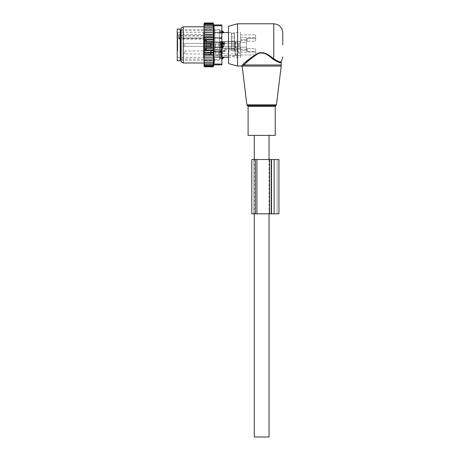 <?xml version="1.0" encoding="UTF-8"?>
<svg xmlns="http://www.w3.org/2000/svg" width="460" height="460" viewBox="0 0 460 460"><rect width="100%" height="100%" fill="white"/><g stroke="black" fill="none" stroke-linecap="round" stroke-linejoin="round"><path stroke-width="0.34" stroke-dasharray="2.3 1.72" d="M248.095 135.384L275.241 135.384M228.493 63.589L228.493 26.214M237.538 66.016L237.538 23.788M242.023 65.314C241.092 66.246 241.092 66.246 242.023 65.314L242.886 66.079C242 67.051 242 67.051 242.886 66.079L244.076 64.975L281.273 64.975M271.066 57.58L273.2 59.38L273.734 58.788L271.503 57.063L271.066 57.58C267.352 54.015 260.9 50.859 256.036 54.843C250.844 58.656 246.859 62.031 244.076 64.975L243.443 63.992M274.131 59.121L279.312 61.789M279.45 61.812L280.324 61.904M280.859 61.876L281.411 61.755M273.2 59.38C278.122 62.399 280.813 63.348 281.273 62.232C280.916 63.365 278.225 62.416 273.2 59.38M271.503 57.063L266.15 53.699L259.676 52.814L249.038 59.242M261.671 135.384L269.06 135.384L261.671 135.384M254.282 437L269.06 437M223.865 44.137A2.415 1.679 0 0 0 222.462 43.223L222.462 41.883L223.968 44.902L222.462 47.92L222.462 43.223L219.443 43.223L219.443 46.575L219.443 41.883L222.462 41.883M221.858 41.883L219.443 41.883L219.443 31.613L219.443 43.223L221.858 43.223M223.865 57.241L223.865 57.241A2.415 1.736 180 0 1 222.462 58.19L222.462 56.896L219.443 56.896L219.443 47.92L222.462 47.92M231.506 50.83L231.506 32.533L231.506 50.83M221.858 47.92L219.443 47.92L219.443 56.896L221.858 56.896M219.443 51.963L219.443 30.164L219.443 51.963M221.858 31.613L219.443 31.613L219.443 30.935L219.443 31.613L222.462 31.613L222.462 30.935M219.443 56.896L219.443 58.868L219.443 56.896M222.462 58.868L222.462 58.19L219.443 58.19L221.858 58.19M221.858 32.907L219.443 32.907L222.462 32.907L222.462 31.613A2.415 1.736 0 0 1 223.865 32.556L223.865 32.556M214.918 51.963L214.918 30.164L214.918 51.963M214.918 51.698L214.918 30.728L214.918 51.698M234.525 50.83L234.525 32.533L234.525 50.83M240.557 54.953L255.639 54.953L255.639 51.445L247.192 51.445A0.604 0.425 180 0 1 246.589 51.02A0.604 0.425 180 0 0 247.192 51.445L247.192 48.593A0.604 0.425 0 0 1 246.589 48.168A0.604 0.425 0 0 0 247.192 48.593L247.192 51.445L255.639 51.445L255.639 54.953L240.557 54.953L240.557 57.27L240.557 50.094L240.557 54.953M240.557 52.106L255.639 52.106L255.639 48.593L247.192 48.593L255.639 48.593L255.639 52.106L240.557 52.106L240.557 37.697L255.639 37.697L255.639 34.851L255.639 41.204L255.639 38.358L247.192 38.358A0.604 0.425 0 0 0 246.589 38.784A0.604 0.425 0 0 1 247.192 38.358L247.192 41.204A0.604 0.425 180 0 0 246.589 41.636A0.604 0.425 180 0 1 247.192 41.204L247.192 38.358L255.639 38.358L255.639 34.851L255.639 41.204L247.192 41.204L255.639 41.204L255.639 37.697L240.557 37.697L240.557 52.106M180.234 37.818L180.234 59.679L180.234 37.818M240.557 34.851L255.639 34.851L240.557 34.851L240.557 32.533L240.557 40.681L240.557 34.851M246.589 51.02L246.589 47.248L246.589 51.02M240.557 55.355L240.557 50.094L240.557 55.355M255.639 51.445L255.639 48.593L255.639 51.445M240.557 42.556L240.557 48.219L240.557 41.584L240.557 42.556L246.589 42.556L246.589 41.636L246.589 47.248L246.589 42.556L240.557 42.556M180.234 60.737L180.234 29.066M246.589 38.784L246.589 41.636L246.589 38.784M220.047 43.309L220.047 48.219L220.047 43.309M177.215 60.737L177.215 29.066M246.589 39.709C246.589 40.992 246.589 40.992 246.589 39.709C246.589 40.992 246.589 40.992 246.589 39.709L240.557 39.709L246.589 39.709M220.047 43.493L220.047 47.84L220.047 43.493M177.215 38.611L177.215 58.023L177.215 38.611M215.521 43.493L215.521 47.84L215.521 43.493M215.521 43.562L215.521 47.69L215.521 43.562M178.727 36.478L178.727 35.069L178.75 37.318L179.331 37.754L179.331 38.611A0.604 0.425 180 0 1 178.727 38.186L178.727 36.478A0.604 0.425 180 0 1 179.331 36.053L179.331 39.14L179.331 38.611L203.458 38.611L203.458 37.933L179.331 37.933A0.604 0.425 0 0 1 178.727 37.507L178.727 38.186M178.727 37.507L179.331 38.025L203.458 38.025L203.458 57.419L203.458 32.384L203.458 35.374L179.331 35.374L179.331 34.442L203.458 34.442A0.604 0.506 0 0 1 204.062 34.943A0.604 0.425 180 0 1 203.458 35.374L203.458 36.053L179.331 36.053L179.331 35.374A0.604 0.425 180 0 0 178.727 35.799M178.727 35.069L179.331 34.442M210.996 43.562L210.996 47.69L210.996 43.562M204.062 35.621L204.062 56.816L204.062 35.621A0.604 0.425 180 0 1 203.458 36.053L203.458 39.14L204.062 39.744L204.062 39.037L204.062 39.744M210.996 44.108L210.996 46.558L210.996 44.108M204.062 50.824L204.062 48.904L204.062 51.163L204.062 49.3L204.062 50.824L206.626 50.824L206.626 49.3L206.626 51.163L206.626 50.824L204.062 50.824M204.062 44.108L204.062 46.558L204.062 44.108M204.062 50.985L204.062 54.102L204.062 50.985M206.626 40.9L206.626 48.904L206.626 40.9L204.062 40.9L206.626 40.9M206.626 48.904L206.626 51.163L206.626 48.904L204.062 48.904L206.626 48.904M220.047 49.53L220.047 55.758L220.047 49.53M220.047 55.022L220.047 49.502L220.047 55.022M215.521 49.858L215.521 55.384L215.521 49.858M215.521 54.889L215.521 49.651L215.521 54.889M210.996 49.99L210.996 55.229L210.996 49.99M210.996 53.895L210.996 50.784L210.996 53.895M246.589 50.094C246.589 48.812 246.589 48.812 246.589 50.094C246.589 48.812 246.589 48.812 246.589 50.094L240.557 50.094L246.589 50.094M223.968 43.545L224.946 43.941L223.968 44.93L222.985 43.941L223.968 44.93L224.946 43.941L224.946 42.659L223.968 42.078L222.985 42.659L223.968 42.078L224.946 42.659L223.968 43.464L222.985 42.659L223.968 43.464L224.946 42.659L224.946 43.941L224.169 43.545L222.985 43.941L222.985 42.659L222.985 43.941L223.767 43.545L222.462 43.545L222.462 46.259L222.462 43.545L222.462 46.259L222.462 43.545L221.645 44.902L222.462 46.259L238.493 46.259L238.493 43.545L238.493 46.259L238.493 43.545L238.493 46.259L239.246 46.46L239.246 43.343L239.246 46.46L240.557 47.219L240.557 42.584L240.557 47.219L240.557 44.252L240.557 47.219L239.246 46.46L239.246 43.343L240.557 42.584L239.246 43.343L239.246 46.46L222.462 46.259L221.645 44.902L222.462 43.545L223.968 43.545M235.129 47.938L235.129 41.733L235.129 47.938M235.129 47.65L235.129 42.038L235.129 47.65M237.538 42.153L237.538 47.765L237.538 42.153M237.538 47.938L237.538 41.733L237.538 47.938M240.557 47.938L240.557 41.733L240.557 47.938M210.996 46.638L210.996 43.09L210.996 46.638M210.996 47.069L210.996 42.636L210.996 47.069M213.112 42.441L213.112 47.466L213.112 42.441M214.015 47.65L214.015 42.038L214.015 47.65M214.015 47.363L214.015 42.337L214.015 47.363M217.028 42.441L217.028 47.466L217.028 42.441M218.54 47.794L218.54 41.883L218.54 47.794M218.54 47.363L218.54 42.337L218.54 47.363M220.949 42.153L220.949 47.765L220.949 42.153M222.985 51.48L223.767 51.083L224.946 51.48L223.968 52.469L222.985 51.48L222.985 50.203L223.968 49.617L224.946 50.203L223.968 51.002L222.985 50.203M235.129 55.482L235.129 49.277L235.129 55.482M222.462 52.06L222.462 53.797L222.462 52.06M235.129 55.188L235.129 49.576L235.129 55.188M237.538 49.691L237.538 55.309L237.538 49.691M237.538 55.482L237.538 49.277L237.538 55.482M240.557 55.482L240.557 49.277L240.557 55.482M240.557 51.79L240.557 50.129L239.246 50.882L239.246 53.998L240.557 54.757L240.557 51.79L240.557 54.757M210.996 54.176L210.996 50.634L210.996 54.176M210.996 54.613L210.996 50.18L210.996 54.613M213.112 49.979L213.112 55.004L213.112 49.979M214.015 55.188L214.015 49.576L214.015 55.188M214.015 54.901L214.015 49.875L214.015 54.901M217.028 49.979L217.028 55.004L217.028 49.979M218.54 55.338L218.54 49.427L218.54 55.338M218.54 54.901L218.54 49.875L218.54 54.901M220.949 49.691L220.949 55.309L220.949 49.691M213.498 28.462L213.612 29.009L204.062 29.009L204.062 62.997L204.062 26.806L204.062 30.803L213.612 30.803L213.267 29.009L213.612 29.009L204.062 29.009L204.062 28.129L204.665 27.364L204.062 27.364L204.062 28.129M204.062 30.803L204.062 40.543L204.665 39.876L213.267 39.876L213.612 39.019L213.267 37.444L204.062 37.139M213.612 43.711L204.062 43.711L204.062 46.092L213.612 46.092L213.267 44.902L213.612 41.343L204.062 41.343L204.062 40.543M204.062 41.343L204.062 42.981L204.665 42.372L213.267 42.372M204.062 43.711L204.062 42.981M204.062 46.092L204.062 47.903L204.665 47.432L213.267 47.432L213.612 46.092M213.612 59.001L204.062 59.001L204.062 60.795L213.612 60.795L213.267 60.795L213.612 59.001L213.267 58.937L213.612 57.166L213.267 56.89L213.612 55.165L213.267 54.694L213.612 53.026L213.267 49.927L213.612 48.461L204.062 48.461L204.062 47.903M204.062 48.461L204.062 50.318L204.665 49.927L213.267 49.927M204.062 59.001L204.062 50.318M204.062 66.315L204.062 60.795L204.665 60.795L204.062 59.978M204.062 23.489L204.062 24.598L204.665 23.96L204.073 23.96L204.55 23L213.296 23L204.665 23M213.612 29.009L213.267 27.364L213.584 27.364L204.062 27.364L204.062 25.967L213.543 25.967L204.062 25.967L204.062 24.834L213.486 24.834L204.062 24.598M204.062 29.009L204.665 29.009L204.062 29.825M213.267 29.009L204.665 29.009M213.612 30.803L204.062 30.837M204.062 31.677L204.665 30.866M204.062 32.637L213.612 32.637L213.267 30.866M213.612 32.637L204.062 32.786M204.062 33.695L204.665 32.907M204.062 34.638L213.612 34.638L213.267 32.907M213.612 34.638L213.267 35.109L204.062 34.897M204.062 35.868L204.665 35.109M204.062 36.777L213.612 36.777L213.267 35.109M213.612 36.777L213.267 37.444M204.062 38.163L204.665 37.444M213.612 39.019L204.062 39.019M204.062 39.485L204.665 39.876M204.062 41.9L204.665 42.372M213.267 44.902L204.665 44.902L204.062 44.355M204.062 45.442L204.665 44.902M204.062 46.822L204.665 47.432M204.062 49.26L204.665 49.927M204.062 51.641L204.665 52.359L204.062 52.664M204.062 53.935L204.665 54.694L204.062 54.907M204.062 56.103L204.665 56.89L204.062 57.017M204.062 58.127L204.665 58.937L204.062 58.966M204.062 61.674L204.665 62.439L204.062 62.439L213.584 62.439L213.267 63.831L204.062 63.831L213.543 63.831L213.267 64.969L204.062 64.969L213.486 64.969L213.267 65.843L204.665 65.843L204.062 65.205M204.062 63.129L204.665 63.831M204.062 64.302L204.665 64.969M213.267 65.843L204.073 65.843L204.665 66.803L213.296 66.803L213.359 66.447L204.309 66.447L213.359 66.447L213.423 65.843L204.665 65.843M204.062 24.834L204.665 24.834L204.062 25.495M204.062 25.967L204.665 25.967L204.062 26.674M213.267 66.447L204.665 66.447M213.267 66.803L204.665 66.803M213.267 23L213.359 23.356L204.309 23.356L213.359 23.356L213.423 23.96L204.665 23.96M213.267 23.356L204.665 23.356M221.858 64.866L221.858 37.938L213.969 37.938L214.274 61.801M214.136 63.066L213.969 64.055L221.858 64.055M219.443 58.403L219.443 29.52L219.443 58.403M219.443 37.225L219.443 33.166L219.443 38.577L219.443 37.225L221.858 37.225L221.858 38.577L221.858 32.39L221.858 37.225L219.443 37.225M219.443 44.12L219.443 38.577L219.443 45.684L219.443 44.12L221.858 44.12L221.858 45.684L221.858 38.577L221.858 44.12L219.443 44.12M219.443 51.227L219.443 45.684L219.443 52.578L219.443 51.227L221.858 51.227L221.858 52.578L221.858 45.684L221.858 51.227L219.443 51.227M219.443 56.632L219.443 52.578L219.443 57.414L219.443 56.632L221.858 56.632L221.858 57.414L221.858 52.578L221.858 56.632L219.443 56.632M219.443 58.897L219.443 57.414L219.443 59.001L221.858 59.001L221.858 57.414L221.858 58.897L219.443 58.897M219.443 32.39L219.443 30.9L219.443 32.39L221.858 32.39L221.858 30.803L221.858 32.39L219.443 32.39M219.443 30.9L221.858 30.9L219.443 30.9M181.136 58.403L181.136 29.52L181.136 58.403M181.136 28.025L181.136 61.778M221.858 37.938L221.858 25.748L213.98 25.8M213.969 37.938L213.969 32.712L221.858 32.712M183.252 62.997L183.252 26.806M221.858 24.938L221.858 25.748M213.969 32.712L214.136 26.755M204.062 64.969L213.267 64.969M204.062 63.831L213.267 63.831M204.062 62.439L204.665 62.439M213.267 62.439L213.498 61.341M213.612 48.461L213.267 47.432M213.612 41.343L213.267 39.876M204.062 27.364L213.584 27.364L213.267 25.967L204.665 25.967M213.267 23.96L213.267 25.967M213.267 27.364L204.665 27.364M213.267 24.834L204.665 24.834M213.612 60.795L204.062 60.795M213.267 60.795L204.665 60.795M213.267 58.937L204.665 58.937M213.612 57.166L204.062 57.166M213.267 56.89L204.665 56.89M213.612 55.165L204.062 55.165M213.267 54.694L204.665 54.694M213.612 53.026L204.062 53.026M213.267 52.359L204.665 52.359M213.612 50.784L210.996 50.784M251.792 159.517L255.409 159.517L253.903 159.517L253.903 213.808L255.409 213.808L253.903 213.808L253.903 159.517L255.409 159.517L255.409 213.808L251.792 213.808M274.108 213.808L269.491 213.808L269.491 159.517L278.938 159.517L278.938 213.808L271.394 213.808L271.394 159.517L271.394 213.808L277.127 213.808L274.108 213.808L274.108 159.517M269.491 213.808L255.409 213.808L269.583 213.808L269.583 159.517L269.583 213.808L255.409 213.808L255.409 159.517L255.409 213.808M269.491 159.517L255.409 159.517M277.127 213.808L277.127 159.517L277.127 213.808M276.448 104.834L246.888 104.834M281.209 66.079L242.886 66.079M247.492 105.576L275.851 105.576M248.095 106.432L275.241 106.432M273.734 58.788L273.734 23.788M221.858 46.575L222.462 46.575A2.415 1.679 180 0 0 223.865 45.666M232.11 50.542L232.11 33.137L232.11 50.542M233.921 50.542L233.921 33.137L233.921 50.542M180.837 59.075L180.837 30.728M246.589 47.248L240.557 47.248L246.589 47.248M177.819 50.905L177.819 32.384L177.819 50.905M204.062 38.358A0.604 0.604 0 0 0 203.458 37.754L203.458 38.025A0.604 0.333 0 0 1 204.062 38.358A0.604 0.425 -0 0 0 203.458 37.933L179.331 38.025M204.062 39.037A0.604 0.425 0 0 0 203.458 38.611L203.458 39.14L179.331 39.14L178.727 38.536M206.626 38.979L204.062 38.979L206.626 38.979M221.254 47.938L221.254 41.733L221.254 47.938M235.428 42.441L235.428 47.466L235.428 42.441M237.239 42.441L237.239 47.466L237.239 42.441M184.759 46.351L184.759 43.395L184.759 46.351M210.697 46.351L210.697 43.395L210.697 46.351M211.301 42.441L211.301 47.466L211.301 42.441M220.65 42.441L220.65 47.466L220.65 42.441M221.254 55.482L221.254 49.277L221.254 55.482M235.428 49.979L235.428 55.004L235.428 49.979M237.239 49.979L237.239 55.004L237.239 49.979M184.759 53.889L184.759 50.933L184.759 53.889M210.697 53.889L210.697 50.933L210.697 53.889M211.301 49.979L211.301 55.004L211.301 49.979M220.65 49.979L220.65 55.004L220.65 49.979M238.493 52.825L238.493 51.083L238.493 52.825M224.169 51.083L239.246 50.882L239.246 53.998L222.462 53.797L221.645 52.44L222.462 51.083L223.767 51.083M221.858 51.865L213.969 51.865M221.858 57.092L213.969 57.092M219.443 33.166L221.858 33.166L219.443 33.166M219.443 38.577L221.858 38.577L219.443 38.577M219.443 45.684L221.858 45.684L219.443 45.684M219.443 52.578L221.858 52.578L219.443 52.578M219.443 57.414L221.858 57.414L219.443 57.414M271.227 213.808L271.227 159.517M256.916 213.808L256.916 159.517M269.364 213.808L269.364 159.517L269.364 213.808M271.699 213.808L271.699 159.517L271.699 213.808M269.06 159.517L269.06 213.808M254.282 159.517L254.282 213.808M228.493 57.27L231.506 57.27L232.11 56.666L233.921 56.666L234.525 57.27L240.557 57.27M228.493 32.533L231.506 32.533L232.11 33.137L233.921 33.137L234.525 32.533L240.557 32.533M214.918 59.633L219.443 59.633M214.918 30.164L219.443 30.164M219.443 30.935L221.858 30.935M219.443 58.868L221.858 58.868M181.136 30.728L214.918 30.728M181.136 59.075L214.918 59.075M220.047 41.584L240.557 41.584L220.047 41.584M220.047 48.219L240.557 48.219L220.047 48.219M240.557 40.681L246.589 40.681M215.521 41.958L220.047 41.958L215.521 41.958M215.521 47.84L220.047 47.84L215.521 47.84M204.062 56.816L203.458 57.419L177.819 57.419L177.215 58.023M204.062 32.988L203.458 32.384L177.819 32.384L177.215 31.78M210.996 42.113L215.521 42.113L210.996 42.113M210.996 47.69L215.521 47.69L210.996 47.69M204.062 43.24L210.996 43.24L204.062 43.24M204.062 46.558L210.996 46.558L204.062 46.558M206.626 38.64L204.062 38.64L206.626 38.64M206.626 40.503L204.062 40.503M206.626 51.163L204.062 51.163L206.626 51.163M206.626 49.3L204.062 49.3M220.047 55.758L240.557 55.758M215.521 55.384L220.047 55.384M215.521 49.502L220.047 49.502M210.996 55.229L215.521 55.229M210.996 49.651L215.521 49.651M204.062 54.102L210.996 54.102M220.047 49.122L246.589 49.122M235.129 48.07L221.254 48.07L220.65 47.466L218.54 47.466L220.65 47.466L221.254 48.07L235.129 48.07M235.428 42.337L235.129 42.038L235.428 42.337L237.538 42.038L235.428 42.337M235.428 47.466L235.129 47.765L235.428 47.466L237.538 47.765L235.428 47.466M240.557 48.07L237.538 48.07L240.557 48.07M240.557 41.733L237.538 41.733L240.557 41.733M183.252 44.902A1.506 1.506 0 0 0 184.759 46.408L210.697 46.408L210.996 46.713L210.697 46.408L184.759 46.408A1.506 1.506 0 0 1 183.252 44.902A1.506 1.506 0 0 1 184.759 43.395A1.506 1.506 0 0 0 183.252 44.902M210.697 43.395L184.759 43.395L210.697 43.395L210.996 43.09L210.697 43.395M211.301 42.337L214.015 42.038L211.301 42.337M211.301 47.466L214.015 47.765L211.301 47.466M217.028 42.337L214.015 42.337L217.028 42.337L218.54 41.883L217.028 42.337M217.028 47.466L214.015 47.466L217.028 47.466L218.54 47.915L217.028 47.466M220.65 42.337L218.54 42.337L220.65 42.337L221.254 41.733L220.65 42.337M235.129 41.733L221.254 41.733L235.129 41.733M238.493 43.545L224.169 43.545L238.493 43.545M224.946 51.48L224.946 50.203M235.129 55.608L221.254 55.608L220.65 55.004L218.54 55.004M237.538 49.576L237.239 49.875L235.129 49.576M237.538 55.309L237.239 55.004L235.129 55.309M240.557 55.608L237.538 55.608M240.557 49.277L237.538 49.277M210.996 50.634L210.697 50.933L184.759 50.933A1.506 1.506 0 0 0 183.252 52.44A1.506 1.506 0 0 0 184.759 53.952L210.697 53.952L210.996 54.251M214.015 49.576L210.996 50.18M214.015 55.309L210.996 54.705M218.54 49.427L217.028 49.875L214.015 49.875M218.54 55.459L217.028 55.004L214.015 55.004M235.129 49.277L221.254 49.277L220.65 49.875L218.54 49.875M219.443 29.52L181.136 29.52M219.443 60.283L181.136 60.283M219.443 30.803L221.858 30.803M219.443 59.001L221.858 59.001"/><path stroke-width="0.69" d="M255.162 135.384L248.095 135.384L248.095 106.432L275.241 106.432L275.241 135.384L255.162 135.384M282.785 44.902L282.785 32.838L282.785 44.902M237.538 66.016L237.538 23.788L228.493 26.214L228.493 63.589L237.538 66.016L241.327 66.016L242.224 66.809L246.888 104.834L276.448 104.834L281.209 66.079L242.886 66.079C242 67.051 242 67.051 242.886 66.079L244.076 64.975C247.049 61.732 251.413 58.138 257.157 54.2C263.12 50.445 269.341 55.999 273.2 59.38C278.122 62.399 280.813 63.348 281.273 62.232C280.916 63.365 278.225 62.416 273.2 59.38L273.734 58.788L274.131 59.121M280.324 61.904L280.859 61.876M237.538 23.788L273.734 23.788L273.734 58.788C278.415 61.726 280.974 62.715 281.411 61.755C281.071 62.732 278.513 61.743 273.734 58.788C269.692 55.545 263.189 50.215 256.95 53.814C250.936 57.592 246.376 61.036 243.259 64.153L242.023 65.314L243.259 64.153L244.076 64.975L281.273 64.975L281.209 66.079M249.038 59.242L243.443 63.992M242.023 65.314C241.092 66.246 241.092 66.246 242.023 65.314L242.886 66.079M269.06 213.808L269.06 437L254.282 437L254.282 213.808M223.865 57.241L222.462 56.896L223.865 57.241A2.415 1.736 0 0 1 222.462 58.19L222.462 58.868L223.968 57.27L228.493 57.27M221.858 56.896L222.462 56.896L222.462 58.19L221.858 58.19M221.858 41.883L222.462 41.883L223.865 44.137L223.865 45.666L222.462 47.92L221.858 47.92M221.858 30.935L222.462 30.935L222.462 32.907L223.865 32.556L221.858 32.907M222.462 41.883L222.462 47.92M180.234 52.492L180.234 60.737L177.215 60.737L177.215 29.066L180.234 29.066L180.234 52.492M204.665 29.009L204.062 29.825L204.062 29.009L213.612 29.009L213.267 27.364L204.665 27.364L204.062 28.129L204.062 23.489L204.55 23L204.073 23.96L213.267 23.96L213.486 24.834L204.665 24.834L204.062 25.495M204.062 65.205L204.665 65.843L204.073 65.843L204.665 66.803L204.062 66.315L204.062 49.26L204.665 49.927L213.267 49.927L213.612 50.784L213.267 52.359L204.062 52.664M213.612 46.092L204.062 46.092L204.062 43.711L213.612 43.711L213.267 44.902L213.612 48.461L204.062 48.461L204.062 49.26M204.062 48.461L204.062 46.822L204.665 47.432L213.267 47.432M204.062 46.092L204.062 46.822M204.062 43.711L204.062 41.9L204.665 42.372L213.267 42.372L213.612 43.711M204.062 29.825L204.062 39.019L213.612 39.019L213.267 39.876L213.612 41.343L204.062 41.343L204.062 41.9M204.062 41.343L204.062 39.485L204.665 39.876L213.267 39.876M204.062 39.019L204.062 39.485M204.062 29.009L204.062 28.129M204.062 59.001L213.612 59.001L213.267 65.843L204.665 65.843M204.062 64.969L204.665 64.969L204.062 64.302M213.267 64.969L204.665 64.969M204.062 63.831L204.665 63.831L204.062 63.129M213.267 63.831L204.665 63.831M204.062 62.439L204.665 62.439L204.062 61.674M213.267 62.439L204.665 62.439M204.062 60.795L204.665 60.795L204.062 59.978M213.267 60.795L204.665 60.795M213.612 59.001L204.062 58.966M204.062 58.127L204.665 58.937M204.062 57.166L213.612 57.166L213.267 58.937M213.612 57.166L204.062 57.017M204.062 56.103L204.665 56.89M204.062 55.165L213.612 55.165L213.267 56.89M213.612 55.165L213.267 54.694L204.062 54.907M204.062 53.935L204.665 54.694M204.062 53.026L213.612 53.026L213.267 54.694M213.612 53.026L213.267 52.359M204.062 51.641L204.665 52.359M213.612 50.784L204.062 50.784M204.062 50.318L204.665 49.927M204.062 47.903L204.665 47.432M213.267 44.902L204.665 44.902L204.062 45.442M204.062 44.355L204.665 44.902M204.062 42.981L204.665 42.372M204.062 40.543L204.665 39.876M204.062 38.163L204.665 37.444L204.062 37.139M204.062 35.868L204.665 35.109L204.062 34.897M204.062 33.695L204.665 32.907L204.062 32.786M204.062 31.677L204.665 30.866L204.062 30.837M204.062 27.364L204.665 27.364M213.267 27.364L213.584 27.364L213.267 25.967L204.665 25.967L204.062 26.674M204.062 25.967L204.665 25.967M213.267 25.967L213.267 24.834M204.062 24.834L204.665 24.834M204.062 24.598L204.665 23.96M213.267 23.96L213.296 23L213.814 24.938L221.858 24.938L221.858 64.866L213.814 64.866L213.296 66.803L204.665 66.803M213.267 66.803L213.359 66.447L204.665 66.447M213.267 66.447L213.267 65.843M213.267 23.356L204.665 23.356M213.267 23L204.665 23M221.858 64.055L213.969 64.055C213.768 65.13 213.768 65.13 213.969 64.055C213.768 65.13 213.768 65.13 213.969 64.055L214.314 60.789L213.969 57.092L213.969 25.748C213.768 24.673 213.768 24.673 213.969 25.748C213.768 24.673 213.768 24.673 213.969 25.748L221.858 25.748M214.274 61.801L214.136 63.066M181.136 61.778L181.136 28.025L183.252 26.806L183.252 62.997L181.136 61.778M214.314 29.014L214.314 29.417M214.136 26.755L213.98 25.8M204.062 32.637L213.612 32.637L213.267 30.866L213.612 30.803L204.062 30.803M213.267 30.866L204.665 30.866M213.612 32.637L204.665 32.907M213.267 32.907L213.612 34.638L204.062 34.638M213.612 34.638L213.267 35.109L204.665 35.109M213.267 35.109L213.612 36.777L204.062 36.777M213.612 36.777L213.267 37.444L204.665 37.444M213.612 39.019L213.267 37.444M213.612 41.343L213.267 42.372M213.612 48.461L213.267 49.927M213.612 30.803L213.267 29.009M251.792 213.808L251.792 159.517L251.792 213.808L269.491 213.808L269.491 159.517L278.938 159.517L278.938 213.808L274.108 213.808L274.108 159.517M256.916 213.808L256.916 159.517L251.792 159.517M269.491 213.808L274.108 213.808M256.916 159.517L269.491 159.517M276.448 104.834L275.851 105.576L247.492 105.576L246.888 104.834M223.865 32.556A2.415 1.736 0 0 0 222.462 31.613L221.858 31.613M223.865 45.666A2.415 1.679 0 0 1 222.462 46.575L221.858 46.575M221.858 43.223L222.462 43.223A2.415 1.679 0 0 1 223.865 44.137M181.136 30.728L180.837 30.728L180.837 59.075L181.136 59.075M221.858 57.092L213.969 57.092M221.858 37.938L213.969 37.938M221.858 51.865L213.969 51.865M221.858 32.712L213.969 32.712M255.409 159.517L255.409 213.808M271.227 213.808L271.227 159.517M247.492 105.576L248.095 106.432M275.851 105.576L275.241 106.432M273.734 23.788C279.231 24.322 282.244 27.341 282.785 32.838M281.273 64.975L281.273 62.232L282.785 56.965M269.06 135.384L269.06 159.517M254.282 135.384L254.282 159.517M222.462 30.935L223.968 32.533L228.493 32.533M221.858 58.868L222.462 58.868M180.837 30.728L180.234 30.124M180.837 59.075L180.234 59.679M204.062 62.997L183.252 62.997M204.062 26.806L183.252 26.806"/></g></svg>
